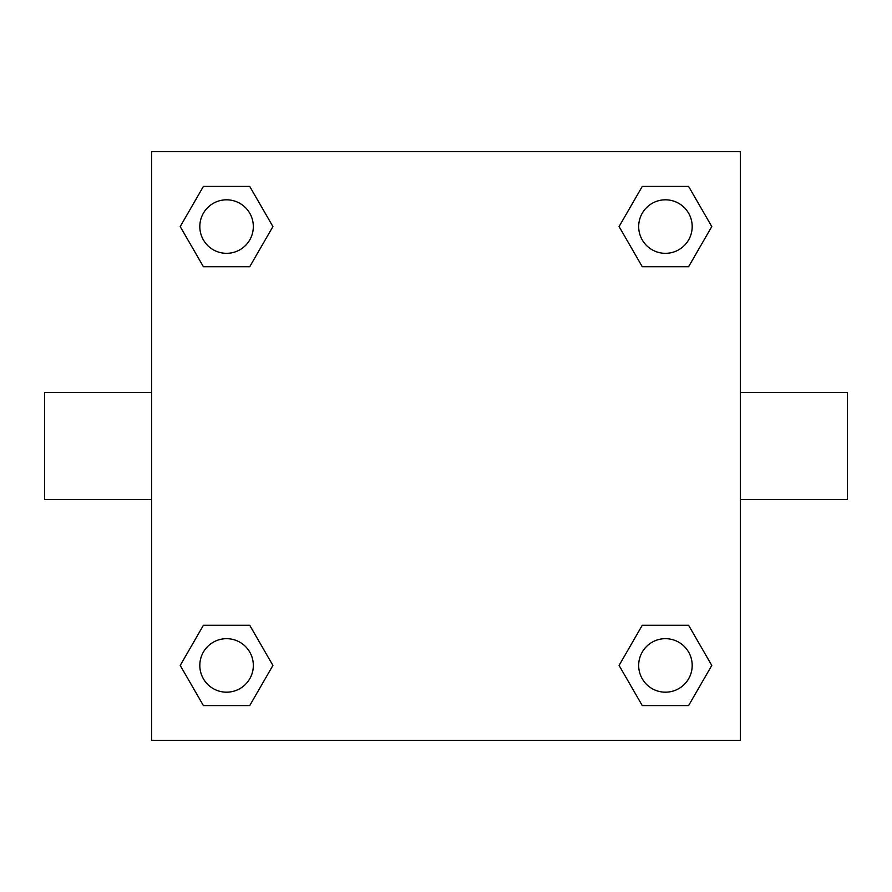 <?xml version="1.0" encoding="UTF-8"?>
<svg xmlns="http://www.w3.org/2000/svg" width="892" height="892" viewBox="0 0 892 892"><rect width="100%" height="100%" fill="white"/><g stroke="black" fill="none" stroke-linecap="round" stroke-linejoin="round"><path stroke-width="1.34" d="M249.738 266.708L203.398 266.708L180.217 226.568L203.398 186.428L249.738 186.428L272.919 226.568L249.738 266.708L203.398 266.708L229.657 266.708M229.657 625.292L249.738 625.292L272.919 665.432L249.738 705.572L203.398 705.572L180.217 665.432L203.398 625.292L249.738 625.292M662.343 266.708L642.262 266.708L619.081 226.568L642.262 186.428L688.602 186.428L711.783 226.568L688.602 266.708L642.262 266.708M642.262 625.292L688.602 625.292L711.783 665.432L688.602 705.572L642.262 705.572L619.081 665.432L642.262 625.292L688.602 625.292L662.343 625.292M740.36 499.52L847.4 499.52L847.4 392.48L740.36 392.48M151.64 392.48L44.6 392.48L44.6 499.52L151.64 499.52M151.64 151.64L740.36 151.64L740.36 740.36L151.64 740.36L151.64 151.64M688.602 705.572L642.262 705.572L688.602 705.572M692.192 665.432A26.76 26.76 0 0 0 652.052 642.262A26.76 26.76 0 0 0 652.052 688.602A26.76 26.76 0 0 0 692.192 665.432M249.738 705.572L203.398 705.572L249.738 705.572M253.328 665.432A26.76 26.76 0 0 0 213.188 642.262A26.76 26.76 0 0 0 213.188 688.602A26.76 26.76 0 0 0 253.328 665.432M642.262 186.428L688.602 186.428L642.262 186.428M692.192 226.568A26.76 26.76 0 0 0 652.052 203.398A26.76 26.76 0 0 0 652.052 249.738A26.76 26.76 0 0 0 692.192 226.568M203.398 186.428L249.738 186.428L203.398 186.428M253.328 226.568A26.76 26.76 0 0 0 213.188 203.398A26.76 26.76 0 0 0 213.188 249.738A26.76 26.76 0 0 0 253.328 226.568"/></g></svg>
